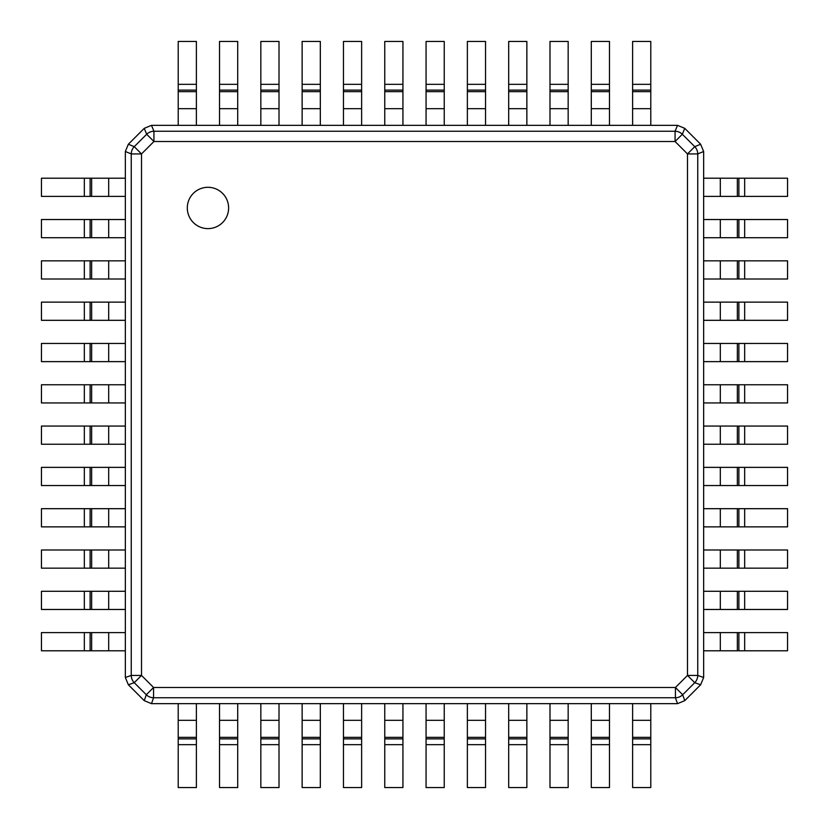 <?xml version="1.0" encoding="UTF-8"?>
<svg xmlns="http://www.w3.org/2000/svg" width="829" height="829" viewBox="0 0 829 829"><rect width="100%" height="100%" fill="white"/><g stroke="black" fill="none" stroke-linecap="round" stroke-linejoin="round"><path stroke-width="1.24" d="M228.617 207.965A20.652 20.652 0 0 0 207.965 187.302A20.652 20.652 0 0 0 187.302 207.965A20.652 20.652 0 0 0 207.965 228.617A20.652 20.652 0 0 0 228.617 207.965M141.51 153.935L131.241 153.935L131.241 675.428L141.51 675.428L134.236 682.692A10.497 10.238 -109.5 0 1 131.241 675.428L125.345 677.511L125.345 151.489L131.241 153.935A10.497 10.228 -67.5 0 1 134.246 146.671L141.51 153.935L141.51 675.428L153.572 687.49L153.572 697.759A10.497 10.238 -160.5 0 1 146.308 694.764L153.572 687.49L675.428 687.49L682.692 694.764A10.497 10.238 160.5 0 1 675.428 697.759L675.428 687.49L687.49 675.428L697.759 675.428L697.759 153.935L687.49 153.935L694.754 146.671A10.497 10.228 67.5 0 1 697.759 153.935L703.655 151.489L703.655 677.511L697.759 675.428A10.497 10.238 109.5 0 1 694.764 682.692L687.49 675.428L687.49 153.935L675.065 141.51L675.065 131.241L153.935 131.241L153.935 141.51L146.671 134.246A10.497 10.228 -22.5 0 1 153.935 131.241L151.489 125.345L677.511 125.345L675.065 131.241A10.497 10.228 22.5 0 1 682.329 134.246L675.065 141.51L153.935 141.51L141.51 153.935M703.655 677.511L700.64 684.775L684.775 700.64L677.511 703.655L151.489 703.655L144.225 700.64L128.36 684.775L125.345 677.511M677.511 125.345L684.764 128.35L700.578 144.163L703.655 151.489M125.345 151.489L128.35 144.236L144.236 128.35L151.489 125.345M108.682 196.39L125.345 196.39L125.345 178.214L108.682 178.214L108.682 196.39L41.45 196.39L41.45 178.214L108.682 178.214M108.682 237.705L125.345 237.705L125.345 219.53L108.682 219.53L108.682 237.705L41.45 237.705L41.45 219.53L108.682 219.53M108.682 279.01L125.345 279.01L125.345 260.834L108.682 260.834L108.682 279.01L41.45 279.01L41.45 260.834L108.682 260.834M108.682 320.315L125.345 320.315L125.345 302.139L108.682 302.139L108.682 320.315L41.45 320.315L41.45 302.139L108.682 302.139M108.682 361.631L125.345 361.631L125.345 343.455L108.682 343.455L108.682 361.631L41.45 361.631L41.45 343.455L108.682 343.455M108.682 402.935L125.345 402.935L125.345 384.76L108.682 384.76L108.682 402.935L41.45 402.935L41.45 384.76L108.682 384.76M108.682 444.24L125.345 444.24L125.345 426.065L108.682 426.065L108.682 444.24L41.45 444.24L41.45 426.065L108.682 426.065M108.682 485.545L125.345 485.545L125.345 467.369L108.682 467.369L108.682 485.545L41.45 485.545L41.45 467.369L108.682 467.369M108.682 526.861L125.345 526.861L125.345 508.685L108.682 508.685L108.682 526.861L41.45 526.861L41.45 508.685L108.682 508.685M108.682 568.166L125.345 568.166L125.345 549.99L108.682 549.99L108.682 568.166L41.45 568.166L41.45 549.99L108.682 549.99M108.682 609.47L125.345 609.47L125.345 591.295L108.682 591.295L108.682 609.47L41.45 609.47L41.45 591.295L108.682 591.295M108.682 650.786L125.345 650.786L125.345 632.61L108.682 632.61L108.682 650.786L41.45 650.786L41.45 632.61L108.682 632.61M650.786 720.318L650.786 703.655L632.61 703.655L632.61 720.318L650.786 720.318L650.786 787.55L632.61 787.55L632.61 720.318M609.47 720.318L609.47 703.655L591.295 703.655L591.295 720.318L609.47 720.318L609.47 787.55L591.295 787.55L591.295 720.318M568.166 720.318L568.166 703.655L549.99 703.655L549.99 720.318L568.166 720.318L568.166 787.55L549.99 787.55L549.99 720.318M526.861 720.318L526.861 703.655L508.685 703.655L508.685 720.318L526.861 720.318L526.861 787.55L508.685 787.55L508.685 720.318M485.545 720.318L485.545 703.655L467.369 703.655L467.369 720.318L485.545 720.318L485.545 787.55L467.369 787.55L467.369 720.318M444.24 720.318L444.24 703.655L426.065 703.655L426.065 720.318L444.24 720.318L444.24 787.55L426.065 787.55L426.065 720.318M402.935 720.318L402.935 703.655L384.76 703.655L384.76 720.318L402.935 720.318L402.935 787.55L384.76 787.55L384.76 720.318M361.631 720.318L361.631 703.655L343.455 703.655L343.455 720.318L361.631 720.318L361.631 787.55L343.455 787.55L343.455 720.318M320.315 720.318L320.315 703.655L302.139 703.655L302.139 720.318L320.315 720.318L320.315 787.55L302.139 787.55L302.139 720.318M279.01 720.318L279.01 703.655L260.834 703.655L260.834 720.318L279.01 720.318L279.01 787.55L260.834 787.55L260.834 720.318M237.705 720.318L237.705 703.655L219.53 703.655L219.53 720.318L237.705 720.318L237.705 787.55L219.53 787.55L219.53 720.318M196.39 720.318L196.39 703.655L178.214 703.655L178.214 720.318L196.39 720.318L196.39 787.55L178.214 787.55L178.214 720.318M720.318 632.61L703.655 632.61L703.655 650.786L720.318 650.786L720.318 632.61L787.55 632.61L787.55 650.786L720.318 650.786M720.318 591.295L703.655 591.295L703.655 609.47L720.318 609.47L720.318 591.295L787.55 591.295L787.55 609.47L720.318 609.47M720.318 549.99L703.655 549.99L703.655 568.166L720.318 568.166L720.318 549.99L787.55 549.99L787.55 568.166L720.318 568.166M720.318 508.685L703.655 508.685L703.655 526.861L720.318 526.861L720.318 508.685L787.55 508.685L787.55 526.861L720.318 526.861M720.318 467.369L703.655 467.369L703.655 485.545L720.318 485.545L720.318 467.369L787.55 467.369L787.55 485.545L720.318 485.545M720.318 426.065L703.655 426.065L703.655 444.24L720.318 444.24L720.318 426.065L787.55 426.065L787.55 444.24L720.318 444.24M720.318 384.76L703.655 384.76L703.655 402.935L720.318 402.935L720.318 384.76L787.55 384.76L787.55 402.935L720.318 402.935M720.318 343.455L703.655 343.455L703.655 361.631L720.318 361.631L720.318 343.455L787.55 343.455L787.55 361.631L720.318 361.631M720.318 302.139L703.655 302.139L703.655 320.315L720.318 320.315L720.318 302.139L787.55 302.139L787.55 320.315L720.318 320.315M720.318 260.834L703.655 260.834L703.655 279.01L720.318 279.01L720.318 260.834L787.55 260.834L787.55 279.01L720.318 279.01M720.318 219.53L703.655 219.53L703.655 237.705L720.318 237.705L720.318 219.53L787.55 219.53L787.55 237.705L720.318 237.705M720.318 178.214L703.655 178.214L703.655 196.39L720.318 196.39L720.318 178.214L787.55 178.214L787.55 196.39L720.318 196.39M178.214 108.682L178.214 125.345L196.39 125.345L196.39 108.682L178.214 108.682L178.214 41.45L196.39 41.45L196.39 108.682M219.53 108.682L219.53 125.345L237.705 125.345L237.705 108.682L219.53 108.682L219.53 41.45L237.705 41.45L237.705 108.682M260.834 108.682L260.834 125.345L279.01 125.345L279.01 108.682L260.834 108.682L260.834 41.45L279.01 41.45L279.01 108.682M302.139 108.682L302.139 125.345L320.315 125.345L320.315 108.682L302.139 108.682L302.139 41.45L320.315 41.45L320.315 108.682M343.455 108.682L343.455 125.345L361.631 125.345L361.631 108.682L343.455 108.682L343.455 41.45L361.631 41.45L361.631 108.682M384.76 108.682L384.76 125.345L402.935 125.345L402.935 108.682L384.76 108.682L384.76 41.45L402.935 41.45L402.935 108.682M426.065 108.682L426.065 125.345L444.24 125.345L444.24 108.682L426.065 108.682L426.065 41.45L444.24 41.45L444.24 108.682M467.369 108.682L467.369 125.345L485.545 125.345L485.545 108.682L467.369 108.682L467.369 41.45L485.545 41.45L485.545 108.682M508.685 108.682L508.685 125.345L526.861 125.345L526.861 108.682L508.685 108.682L508.685 41.45L526.861 41.45L526.861 108.682M549.99 108.682L549.99 125.345L568.166 125.345L568.166 108.682L549.99 108.682L549.99 41.45L568.166 41.45L568.166 108.682M591.295 108.682L591.295 125.345L609.47 125.345L609.47 108.682L591.295 108.682L591.295 41.45L609.47 41.45L609.47 108.682M632.61 108.682L632.61 125.345L650.786 125.345L650.786 108.682L632.61 108.682L632.61 41.45L650.786 41.45L650.786 108.682M128.36 684.775L134.236 682.692L146.308 694.764L144.225 700.64M151.489 703.655L153.572 697.759L675.428 697.759L677.511 703.655M700.64 684.775L694.764 682.692L682.692 694.764L684.775 700.64M684.764 128.35L682.329 134.246L694.754 146.671L700.65 144.236M128.35 144.236L134.246 146.671L146.671 134.246L144.236 128.35M91.646 178.214L91.646 196.39M90.112 178.214L90.112 196.39M84.34 178.214L84.34 196.39M91.646 219.53L91.646 237.705M90.112 219.53L90.112 237.705M84.34 219.53L84.34 237.705M91.646 260.834L91.646 279.01M90.112 260.834L90.112 279.01M84.34 260.834L84.34 279.01M91.646 302.139L91.646 320.315M90.112 302.139L90.112 320.315M84.34 302.139L84.34 320.315M91.646 343.455L91.646 361.631M90.112 343.455L90.112 361.631M84.34 343.455L84.34 361.631M91.646 384.76L91.646 402.935M90.112 384.76L90.112 402.935M84.34 384.76L84.34 402.935M91.646 426.065L91.646 444.24M90.112 426.065L90.112 444.24M84.34 426.065L84.34 444.24M91.646 467.369L91.646 485.545M90.112 467.369L90.112 485.545M84.34 467.369L84.34 485.545M91.646 508.685L91.646 526.861M90.112 508.685L90.112 526.861M84.34 508.685L84.34 526.861M91.646 549.99L91.646 568.166M90.112 549.99L90.112 568.166M84.34 549.99L84.34 568.166M91.646 591.295L91.646 609.47M90.112 591.295L90.112 609.47M84.34 591.295L84.34 609.47M91.646 632.61L91.646 650.786M90.112 632.61L90.112 650.786M84.34 632.61L84.34 650.786M632.61 737.354L650.786 737.354M632.61 738.888L650.786 738.888M632.61 744.66L650.786 744.66M591.295 737.354L609.47 737.354M591.295 738.888L609.47 738.888M591.295 744.66L609.47 744.66M549.99 737.354L568.166 737.354M549.99 738.888L568.166 738.888M549.99 744.66L568.166 744.66M508.685 737.354L526.861 737.354M508.685 738.888L526.861 738.888M508.685 744.66L526.861 744.66M467.369 737.354L485.545 737.354M467.369 738.888L485.545 738.888M467.369 744.66L485.545 744.66M426.065 737.354L444.24 737.354M426.065 738.888L444.24 738.888M426.065 744.66L444.24 744.66M384.76 737.354L402.935 737.354M384.76 738.888L402.935 738.888M384.76 744.66L402.935 744.66M343.455 737.354L361.631 737.354M343.455 738.888L361.631 738.888M343.455 744.66L361.631 744.66M302.139 737.354L320.315 737.354M302.139 738.888L320.315 738.888M302.139 744.66L320.315 744.66M260.834 737.354L279.01 737.354M260.834 738.888L279.01 738.888M260.834 744.66L279.01 744.66M219.53 737.354L237.705 737.354M219.53 738.888L237.705 738.888M219.53 744.66L237.705 744.66M178.214 737.354L196.39 737.354M178.214 738.888L196.39 738.888M178.214 744.66L196.39 744.66M737.354 650.786L737.354 632.61M738.888 650.786L738.888 632.61M744.66 650.786L744.66 632.61M737.354 609.47L737.354 591.295M738.888 609.47L738.888 591.295M744.66 609.47L744.66 591.295M737.354 568.166L737.354 549.99M738.888 568.166L738.888 549.99M744.66 568.166L744.66 549.99M737.354 526.861L737.354 508.685M738.888 526.861L738.888 508.685M744.66 526.861L744.66 508.685M737.354 485.545L737.354 467.369M738.888 485.545L738.888 467.369M744.66 485.545L744.66 467.369M737.354 444.24L737.354 426.065M738.888 444.24L738.888 426.065M744.66 444.24L744.66 426.065M737.354 402.935L737.354 384.76M738.888 402.935L738.888 384.76M744.66 402.935L744.66 384.76M737.354 361.631L737.354 343.455M738.888 361.631L738.888 343.455M744.66 361.631L744.66 343.455M737.354 320.315L737.354 302.139M738.888 320.315L738.888 302.139M744.66 320.315L744.66 302.139M737.354 279.01L737.354 260.834M738.888 279.01L738.888 260.834M744.66 279.01L744.66 260.834M737.354 237.705L737.354 219.53M738.888 237.705L738.888 219.53M744.66 237.705L744.66 219.53M737.354 196.39L737.354 178.214M738.888 196.39L738.888 178.214M744.66 196.39L744.66 178.214M196.39 91.646L178.214 91.646M196.39 90.112L178.214 90.112M196.39 84.34L178.214 84.34M237.705 91.646L219.53 91.646M237.705 90.112L219.53 90.112M237.705 84.34L219.53 84.34M279.01 91.646L260.834 91.646M279.01 90.112L260.834 90.112M279.01 84.34L260.834 84.34M320.315 91.646L302.139 91.646M320.315 90.112L302.139 90.112M320.315 84.34L302.139 84.34M361.631 91.646L343.455 91.646M361.631 90.112L343.455 90.112M361.631 84.34L343.455 84.34M402.935 91.646L384.76 91.646M402.935 90.112L384.76 90.112M402.935 84.34L384.76 84.34M444.24 91.646L426.065 91.646M444.24 90.112L426.065 90.112M444.24 84.34L426.065 84.34M485.545 91.646L467.369 91.646M485.545 90.112L467.369 90.112M485.545 84.34L467.369 84.34M526.861 91.646L508.685 91.646M526.861 90.112L508.685 90.112M526.861 84.34L508.685 84.34M568.166 91.646L549.99 91.646M568.166 90.112L549.99 90.112M568.166 84.34L549.99 84.34M609.47 91.646L591.295 91.646M609.47 90.112L591.295 90.112M609.47 84.34L591.295 84.34M650.786 91.646L632.61 91.646M650.786 90.112L632.61 90.112M650.786 84.34L632.61 84.34"/></g></svg>
